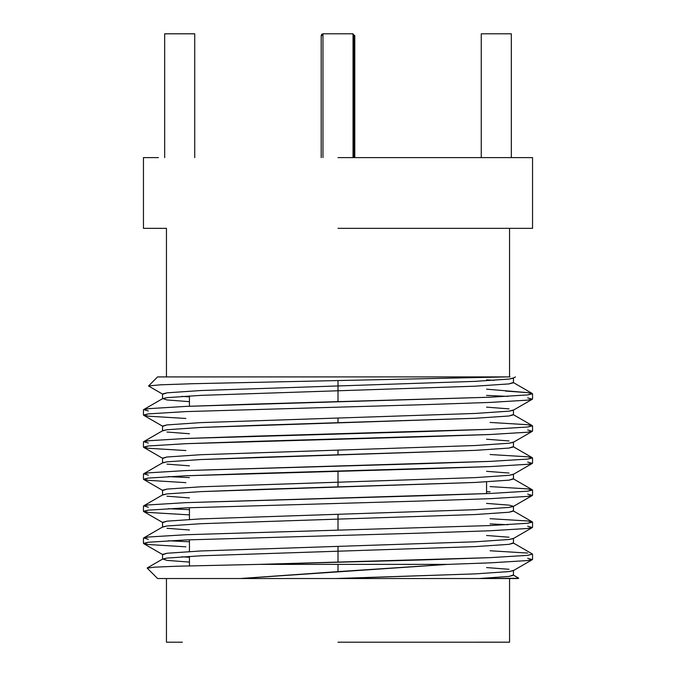 <?xml version="1.0" encoding="UTF-8"?>
<svg xmlns="http://www.w3.org/2000/svg" width="676" height="676" viewBox="0 0 676 676"><rect width="100%" height="100%" fill="white"/><g stroke="black" fill="none" stroke-linecap="round" stroke-linejoin="round"><path stroke-width="1.01" d="M338.008 578.529L478.997 578.529L509.053 576.417L513.219 575.006L518.585 578.107L517.858 578.529L338.008 578.529L478.997 578.529L509.053 576.417L513.447 575.268L513.447 570.443L509.053 571.583L475.177 573.882L338.008 578.529L240.225 578.529L338.008 571.617L338.008 564.375L258.731 564.384L176.605 566.235L154.229 567.172L147.182 568.11L157.609 578.529L240.225 578.529L166.448 578.529L166.448 642.2L182.368 642.2M189.441 562.094L166.955 560.379L189.441 562.094M162.561 559.229L166.955 558.08L200.84 555.79L338.008 551.21L338.008 546.377L200.84 550.965L166.955 553.255L162.561 554.404L162.561 559.229M181.776 556.813L189.441 557.269L181.776 556.813M486.568 567.57L509.045 569.293M143.658 543.614L162.781 554.666L166.955 553.255L200.84 550.965L338.008 546.377L338.008 551.21L475.177 546.622L509.053 544.332L513.447 543.183L513.447 538.358L509.053 539.499L475.177 541.797L338.008 546.377L475.177 541.797L509.053 539.499L513.219 538.62L532.342 527.559L527.669 528.471L532.544 527.331L532.544 522.125L527.669 523.266L490.108 525.565L185.908 534.733L148.34 537.023L143.456 538.172L143.456 543.377L148.34 542.228L185.908 539.938L422.415 533.06L490.108 530.761L527.669 528.471L490.108 530.761L422.415 533.06L185.908 539.938L148.34 542.228L143.658 543.614L148.331 544.518L143.456 543.377M189.441 530.009L166.955 528.294M162.561 527.145L166.955 525.996L200.84 523.706L338.008 519.117L338.008 514.292L200.84 518.881L166.955 521.171L162.561 522.32L162.561 527.145M486.568 535.485L509.045 537.209M143.658 511.529L162.781 522.582L166.955 521.171L200.84 518.881L338.008 514.292L338.008 519.117L475.177 514.537L509.045 512.239L513.447 511.098L513.447 506.273L509.045 507.414L475.177 509.704L338.008 514.292L475.177 509.704L509.045 507.414L513.219 506.527L532.342 495.474L527.669 496.387L532.544 495.238L532.544 490.041L527.669 491.182L490.108 493.48L185.908 502.648L148.34 504.938L143.456 506.087L143.456 511.293L148.34 510.143L185.908 507.853L422.415 500.975L490.108 498.677L527.669 496.387L490.108 498.677L422.415 500.975L185.908 507.853L148.34 510.143L143.658 511.529L148.331 512.433L143.456 511.293M189.441 497.925L166.955 496.201M162.561 495.06L166.955 493.911L200.84 491.621L338.008 487.033L338.008 482.208L200.84 486.796L166.955 489.086L162.561 490.235L162.561 495.06M486.568 503.4L509.045 505.124L513.447 506.273M338.008 482.208L338.008 487.033L475.169 482.453L509.045 480.154L513.447 479.014L513.447 474.18L509.045 475.329L475.169 477.619L338.008 482.208L475.169 477.619L509.045 475.329L513.219 474.442L532.342 463.39L527.669 464.302L532.544 463.153L532.544 457.956L527.669 459.097L490.108 461.387L185.9 470.564L148.34 472.854L143.456 474.003L143.456 479.208L148.34 478.059L185.908 475.769L422.415 468.89L490.108 466.592L527.669 464.302L490.108 466.592L253.601 473.47L185.908 475.769L148.34 478.059L143.658 479.445L162.781 490.497L166.955 489.086L200.84 486.796L338.008 482.208L338.008 471.18M189.441 465.84L166.955 464.116M162.561 462.975L166.955 461.826L200.84 459.536L338.008 454.948L338.008 450.123L200.84 454.711L166.955 457.001L162.561 458.151L162.561 462.975M486.559 471.316L509.045 473.039M338.008 450.123L338.008 454.948L475.169 450.36L509.045 448.07L513.447 446.929L513.447 442.096L509.045 443.245L475.169 445.535L338.008 450.123L475.169 445.535L509.045 443.245L513.219 442.357L532.342 431.305L527.669 432.217L532.544 431.068L532.544 425.863L527.669 427.012L490.108 429.302L253.593 436.181L185.9 438.479L148.331 440.769L143.456 441.918L143.456 447.115L148.34 445.974L185.9 443.684L422.415 436.797L490.108 434.507L527.669 432.217L490.108 434.507L253.593 441.386L185.9 443.684L148.34 445.974L143.658 447.351L162.781 458.404L166.955 457.001L200.84 454.711L338.008 450.123M189.441 433.755L166.955 432.032M162.561 430.891L166.955 429.742L200.84 427.452L338.008 422.863L338.008 418.038L200.84 422.618L166.955 424.917L162.561 426.057L162.561 430.891M486.559 439.231L509.045 440.955M338.008 418.038L338.008 422.863L475.169 418.275L509.045 415.985L513.447 414.836L513.447 410.011L509.045 411.16L475.169 413.45L338.008 418.038L475.169 413.45L509.045 411.16L513.219 410.273L532.342 399.22L527.669 400.133L532.544 398.984L532.544 393.778L527.669 394.928L490.108 397.218L253.593 404.096L185.9 406.394L148.331 408.684L143.456 409.833L143.456 415.03L148.331 413.889L185.9 411.591L422.415 404.713L490.108 402.423L527.669 400.133L490.108 402.423L422.415 404.713L185.9 411.591L148.331 413.889L143.658 415.267L162.781 426.319L166.955 424.917L200.84 422.618L338.008 418.038M189.441 401.671L166.955 399.947L189.441 401.671M162.553 398.798L166.955 397.657L200.84 395.367L338.008 390.779L338.008 385.954L200.84 390.534L166.955 392.832L162.553 393.973L162.553 398.798M181.776 396.389L189.441 396.846L181.776 396.389M486.559 407.146L509.045 408.87M478.997 578.529L518.653 578.276M148.602 385.92L160.482 384.821L192.711 383.706L506.789 376.904L157.601 376.912L148.602 385.92M486.559 389.173L527.669 392.638L532.544 393.778M185.9 418.469L148.331 416.179L143.456 415.03M507.887 396.381L486.559 395.401L507.887 396.381M490.1 422.432L527.669 424.722L532.544 425.863M185.9 450.554L148.331 448.264L143.456 447.115M490.1 454.517L527.669 456.807L532.544 457.956M168.121 476.605L185.9 477.442L168.121 476.605M185.9 482.639L148.331 480.349L143.456 479.208M527.669 488.892L490.1 486.602L527.669 488.892L532.544 490.041M168.121 508.69L189.441 509.67L168.121 508.69M189.441 514.875L148.331 512.433L189.441 514.875M148.331 539.321L143.658 537.935L148.34 537.023L185.908 534.733L490.108 525.565L527.669 523.266L532.342 521.889L527.669 520.976L490.1 518.686L527.669 520.976L532.544 522.125M168.121 540.775L185.9 541.611L168.121 540.775M185.9 546.816L148.331 544.518L185.9 546.816M507.887 524.728L490.1 523.892L507.887 524.728M490.1 550.771L527.669 553.061M532.485 554.083L527.669 555.359L490.108 557.649L258.731 564.384L447.757 564.375L490.108 562.855L527.669 560.556L532.544 559.415L532.544 554.21M509.552 228.344L509.552 376.904L506.789 376.904L509.966 376.904L189.441 376.912M183.154 578.529L335.811 578.529L475.177 573.882L509.053 571.583L513.219 570.705L532.342 559.652L527.669 560.556L490.108 562.855L447.757 564.375L338.008 564.375L338.008 571.617L447.757 564.375L240.225 578.529L335.811 578.529M337.992 157.601L532.544 157.601L337.992 157.601M481.253 157.601L481.253 33.8L511.318 33.8L481.253 33.8L481.253 157.601L481.253 33.8L481.253 157.601L444.115 157.601M353.033 157.601L351.199 157.601L353.033 157.601L353.033 33.8L322.967 33.8L353.033 33.8L353.033 157.601M517.579 157.601L532.544 157.601L532.544 228.344L517.579 228.344M166.448 376.912L166.448 228.353L143.456 228.353L143.456 157.609L158.421 157.609M337.992 228.344L532.544 228.344L337.992 228.344M338 642.2L509.56 642.192L338 642.2M322.967 33.8L322.967 157.601L322.967 33.8L322.967 157.601L322.967 33.8L321.708 34.324L321.193 35.575L322.967 35.575L321.193 35.575L321.193 157.601M164.674 33.808L194.739 33.808L194.739 157.609L194.739 33.808L164.674 33.808L164.674 157.609L164.674 33.808M511.318 33.8L511.318 157.601L511.318 33.8M148.661 386.072L162.781 394.235L166.955 392.832L200.84 390.534L338.008 385.954L338.008 390.779L475.169 386.19L509.045 383.9L513.447 382.751L513.447 377.926L509.045 379.075L475.169 381.365L338.008 385.954L475.169 381.365L509.045 379.075L513.219 378.188L515.425 376.912M494.232 380.343L486.559 379.887L494.232 380.343M527.669 397.834L532.342 399.22M527.669 429.928L532.342 431.305M527.669 462.012L532.342 463.39M486.559 491.663L490.1 491.807M527.669 494.097L532.342 495.474M527.669 526.182L532.342 527.559M527.669 558.266L532.342 559.652M148.331 410.974L143.658 409.597L148.331 408.684L185.9 406.394L490.108 397.218L527.669 394.928L532.342 393.542L513.219 382.489L509.045 383.9L475.169 386.19L200.84 395.367L166.955 397.657L162.781 398.544L166.955 399.947M513.219 414.574L509.045 415.985L475.169 418.275L261.882 425.153L200.84 427.452L166.955 429.742L162.781 430.629L143.658 441.682L148.331 440.769L185.9 438.479L422.415 431.601L490.108 429.302L527.669 427.012L532.342 425.635L513.219 414.574M513.219 446.667L509.045 448.07L475.169 450.36L261.882 457.238L200.84 459.536L166.955 461.826L162.781 462.714L143.658 473.766L148.34 472.854L185.9 470.564L422.415 463.685L490.108 461.387L527.669 459.097L532.342 457.72L513.219 446.667M513.219 478.752L509.045 480.154L475.169 482.453L261.882 489.331L200.84 491.621L166.955 493.911L162.781 494.798L143.658 505.851L148.34 504.938L185.908 502.648L422.415 495.77L490.108 493.48L527.669 491.182L532.342 489.804L513.219 478.752M532.342 521.889L513.219 510.836L509.045 512.239L475.177 514.537L200.84 523.706L166.955 525.996L162.781 526.883L143.658 537.935M258.731 564.384L422.415 559.939L490.108 557.649L527.669 555.359L532.342 553.974L513.219 542.921L509.053 544.332L475.177 546.622L200.84 555.79L166.955 558.08L162.781 558.967L166.955 560.379M189.441 541.755L185.9 541.611M148.331 507.237L143.658 505.851M189.441 477.586L185.9 477.442M148.331 475.143L143.658 473.766M148.331 443.059L143.658 441.682M532.342 393.542L527.669 392.638L505.53 391.058M338.008 562.238L338.008 551.21L338.008 562.238M338.008 530.145L338.008 519.117L338.008 530.145M338.008 401.806L338.008 390.779L338.008 401.806M338.008 385.954L338.008 380.833L338.008 385.954M353.818 157.601L353.818 35.575L353.033 35.575L353.818 35.575L353.818 157.601M354.799 157.601L354.799 35.575L353.818 35.575L354.799 35.575L352.23 33.8M509.56 578.529L509.56 642.192M162.781 398.544L143.658 409.597M162.781 558.967L147.241 567.95M189.441 565.863L189.441 556.365M189.441 551.532L189.441 539.794M189.441 519.447L189.441 507.71M189.441 406.251L189.441 395.933M486.559 493.624L486.559 481.878"/></g></svg>
